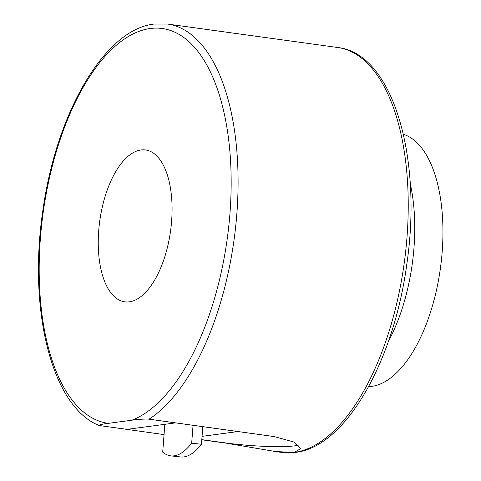 <?xml version="1.0" encoding="UTF-8"?>
<svg xmlns="http://www.w3.org/2000/svg" width="481" height="481" viewBox="0 0 481 481"><rect width="100%" height="100%" fill="white"/><g stroke="black" fill="none" stroke-linecap="round" stroke-linejoin="round"><path stroke-width="0.72" d="M368.638 386.622A127.736 59.584 -82.2 0 0 442.189 251.701A127.736 59.584 -82.2 0 0 403.403 134.307M388.462 341.239A127.736 59.584 -82.2 0 0 413.979 247.811A127.736 59.584 -82.2 0 0 410.215 183.357M164.917 424.302L164.845 424.314A5.111 4.882 -107.1 0 0 164.845 424.326L164.057 434.602L99.194 425.511C100.162 424.579 103.217 423.863 108.357 423.358L131.83 420.22C135.618 419.528 140.945 419.125 147.811 419.005L274.23 436.58L293.783 441.997L300.475 448.779L294.198 452.429L275.559 451.551L225.613 443.079L201.792 439.796M148.869 419.306A204.377 95.334 -82.2 0 0 236.874 213.51A204.377 95.334 -82.2 0 0 167.538 24.056L154.154 24.05C104.185 29.383 55.868 114.189 42.713 211.598C28.114 310.173 51.81 407.064 99.236 425.529L127.122 429.359L175.18 422.931M129.323 301.827A76.641 35.75 97.8 0 1 124.705 301.827A76.641 35.75 97.8 0 1 99.152 225.902A76.641 35.75 97.8 0 1 141.005 149.976A76.641 35.75 97.8 0 1 145.629 149.976A76.641 35.75 97.8 0 1 171.176 225.902A76.641 35.75 97.8 0 1 129.323 301.827M201.449 444.258A173.719 47.577 96.3 0 1 180.676 456.95L170.905 455.88A173.719 47.577 -83.7 0 0 191.678 443.187L201.449 444.258L202.796 426.731M164.051 434.602L162.704 452.128A173.719 47.577 -83.7 0 0 170.905 455.88M191.678 443.187L193.049 425.39M237.861 431.565L202.056 436.357M298.503 445.117A51.094 5.784 4.4 0 1 225.625 442.929L201.804 439.646M294.198 452.429A204.377 95.334 97.8 0 1 281.884 452.429L295.268 452.429C345.352 447.096 393.777 361.868 406.8 264.201C422.721 156.914 392.568 53.313 337.674 47.493A204.377 95.334 97.8 0 1 407.016 236.953A204.377 95.334 97.8 0 1 294.198 452.429M108.357 423.358A199.272 92.947 97.8 0 1 41.486 226.317A199.272 92.947 97.8 0 1 150.355 28.499A199.272 92.947 97.8 0 1 230.73 201.004A199.272 92.947 97.8 0 1 131.83 420.22M275.559 451.557L281.884 452.429M167.538 24.056L337.674 47.493"/></g></svg>
